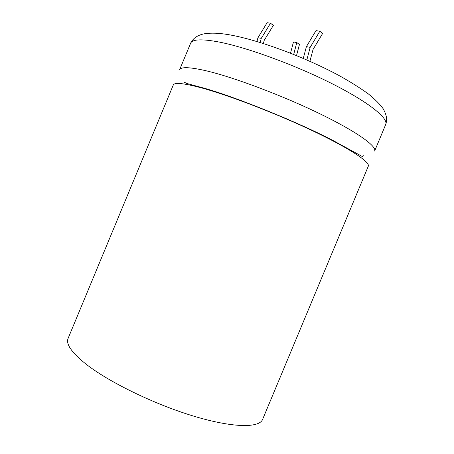 <?xml version="1.0" encoding="UTF-8"?>
<svg xmlns="http://www.w3.org/2000/svg" width="454" height="454" viewBox="0 0 454 454"><rect width="100%" height="100%" fill="white"/><g stroke="black" fill="none" stroke-linecap="round" stroke-linejoin="round"><path stroke-width="0.68" d="M190.606 43.272L179.574 69.842C180.862 66.624 190.09 67.027 207.262 71.051C234.701 77.634 282.178 95.482 319.219 113.443C356.35 131.427 377.002 146.233 374.629 151.04L385.713 124.487C388.647 118.335 368.597 102.071 331.698 83.496C294.896 64.939 247.214 47.528 219.299 42.069C201.82 38.777 192.258 39.18 190.606 43.272C193.483 36.848 200.611 34.186 205.634 33.619C211.564 32.819 218.692 33.085 227.011 34.413C256.397 39.05 302.931 56.302 337.907 74.921C349.557 81.334 359.716 87.673 368.381 93.938C375.021 99.318 379.941 104.238 383.136 108.699C387.001 115.634 387.228 119.907 385.713 124.487M173.28 85.012C174.359 82.293 183.399 83.156 200.39 87.588C227.562 94.812 274.92 112.915 312.097 130.536C349.359 148.18 370.351 162.157 368.302 166.192L262.622 419.365C259.313 428.162 232.635 427.974 193.149 415.978C153.741 404.037 108.285 381.757 85.641 363.83C71.573 352.48 65.728 344.001 68.1 338.395L173.28 85.012M228.51 34.657L232.964 35.412M303.312 58.299L306.393 46.648L316.001 30.628L319.815 31.247L322.629 33.448L313.05 49.475L309.934 61.176M306.864 59.826L310.178 47.341L319.815 31.247M310.178 47.341L306.393 46.648M256.992 41.393L257.923 37.744L267.122 22.7L270.499 23.245L273.37 25.356L264.194 40.406L263.433 43.38M260.244 42.381L261.266 38.357L270.499 23.245M257.923 37.744L261.266 38.357M296.553 55.473L299.441 44.486L296.803 42.551L293.715 54.327M296.803 42.551L293.46 41.944L290.554 53.067M194.244 85.431L195.782 86.396M351.464 151.205L353.229 151.608M183.949 80.857L183.938 82.043L186.764 83.462L203.988 88.138C235.359 96.906 298.539 122.325 333.843 140.944L362.411 156.573L363.733 155.694"/></g></svg>
